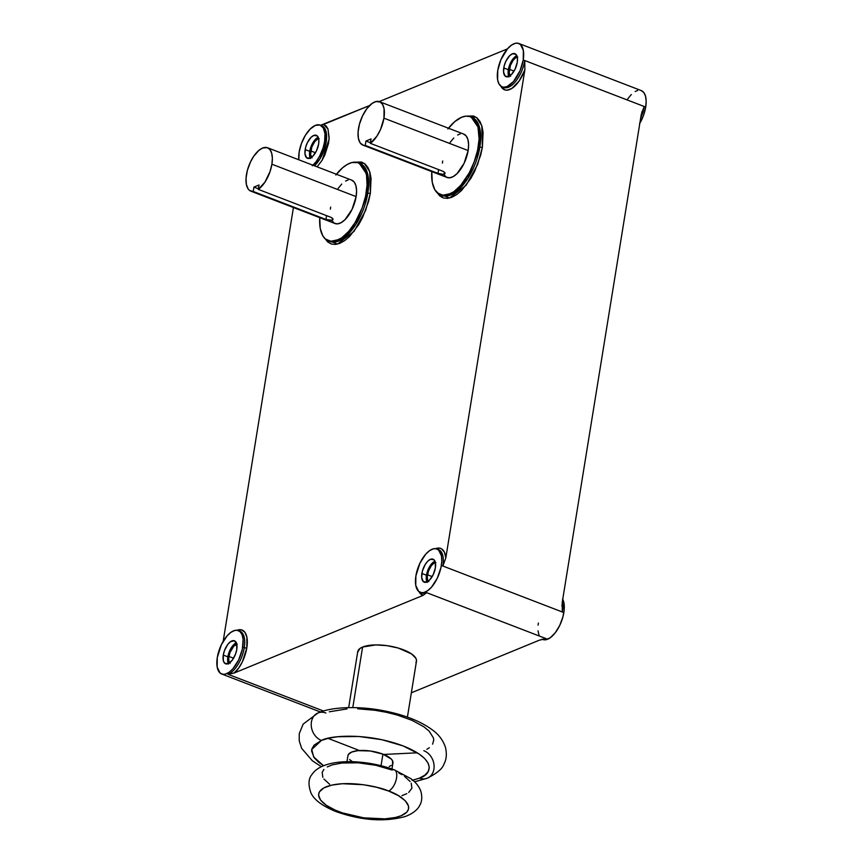 <?xml version="1.0" encoding="UTF-8"?>
<svg xmlns="http://www.w3.org/2000/svg" width="863" height="863" viewBox="0 0 863 863"><rect width="100%" height="100%" fill="white"/><g stroke="black" fill="none" stroke-linecap="round" stroke-linejoin="round"><path stroke-width="1.29" d="M336.236 811.662A11.392 5.372 -69 0 0 338.674 811.544C326.689 807.736 308.145 794.64 326.106 786.851C345.103 779.451 378.63 786.387 388.609 791.026A11.392 5.372 -69 0 0 396.041 780.238A11.392 5.372 -69 0 0 394.445 769.904A11.392 5.372 111 0 1 396.041 780.238A11.392 5.372 111 0 1 388.609 791.026C400.583 794.834 419.138 807.93 401.176 815.729C382.18 823.129 348.652 816.182 338.674 811.544A11.392 5.372 111 0 1 336.236 811.662M392.557 763.992L392.536 760.756L391.252 759.03L382.924 754.154L381.058 765.708L382.924 754.154A22.794 8.177 -170.8 0 0 360.378 750.465A22.794 8.177 -170.8 0 0 347.94 755.632L346.958 761.695M415.966 662.611L416.516 660.583L415.944 658.393L411.522 653.884L398.296 648.059L387.034 645.664L375.783 644.909L362.6 647.045L352.794 707.574L362.6 647.045A29.752 10.68 -170.8 0 0 357.724 651.716L348.674 707.595M328.037 738.35L359.396 750.519M383.69 754.456L417.282 752.806M423.873 750.713A14.876 11.985 -112.3 0 1 433.97 764.51A14.876 11.985 -112.3 0 1 427.304 778.189A14.876 11.985 -112.3 0 1 419.44 778.135L412.859 780.217M321.424 766.722L312.341 760.767L301.672 748.383L299.224 740.875L299.234 733.69L303.161 724.1L317.994 712.967A14.876 11.985 67.7 0 0 311.349 726.635A14.876 11.985 67.7 0 0 321.446 740.432L314.1 745.136L311.867 748.976L311.597 751.047L314.164 757.682L318.609 762.212L323.593 765.761L313.636 756.927L311.759 749.44L321.446 740.432A14.876 11.985 -112.3 0 1 311.467 727.433A14.876 11.985 -112.3 0 1 316.829 713.539M412.136 780.379L419.44 778.135C430.939 774.974 438.857 760.023 403.032 745.891C366.322 732.115 329.008 735.751 321.446 740.432L328.749 738.178L337.649 736.743L358.846 736.484L381.802 739.688L403.032 745.891L419.299 754.122L424.758 758.62L428.134 763.14L429.289 767.509L428.177 771.565L424.855 775.157L419.44 778.135A14.876 11.985 67.7 0 0 427.304 778.189C437.066 773.259 442.611 768.566 443.927 764.111C446.462 759.645 446.969 754.046 445.448 747.315C443.086 740.346 438.879 734.661 432.827 730.249C420.13 720.713 402.212 713.928 379.051 709.904C352.913 705.567 329.148 707.811 318.016 712.967A14.876 11.985 -112.3 0 1 325.89 713.011M325.955 219.461L253.226 191.478A23.247 10.949 111 0 1 250.831 191.144A23.247 10.949 111 0 1 246.44 174.682A23.247 10.949 111 0 1 267.519 147.746A23.247 10.949 111 0 1 271.91 164.207A23.247 10.949 111 0 1 258.317 189.385L331.047 217.368L332.719 218.49L332.956 219.741L330.216 220.518L325.955 219.461L253.226 191.478L253.938 187.077L259.029 184.984L258.317 189.385L264.898 182.19L270 171.705L271.91 164.207L356.117 196.613L271.91 164.207L272.363 158.22L271.683 153.193L269.936 149.569L267.25 147.649L262.643 148.026L258.803 150.464L253.776 156.203L250.518 161.899L247.368 170.399L246.041 178.253L246.387 184.52L248.21 189.051L249.623 190.486L253.226 191.478L253.938 187.077L258.415 188.803L253.938 187.077L259.029 184.984L258.317 189.385L331.047 217.368L332.978 218.932L332.255 220.313L325.955 219.461L326.57 215.642L325.955 219.461M250.831 191.144L335.038 223.539A23.247 10.949 -69 0 0 356.117 196.613L352.039 209.396L345.049 219.634L341.176 222.643L337.498 223.873L334.326 223.204L331.931 220.691M437.983 173.409L365.254 145.426A23.247 10.949 111 0 1 362.859 145.092A23.247 10.949 111 0 1 358.469 128.63A23.247 10.949 111 0 1 379.547 101.705A23.247 10.949 111 0 1 383.938 118.166A23.247 10.949 111 0 1 370.346 143.334L443.075 171.316L444.747 172.449L444.984 173.69L443.032 174.499L438.782 173.7L365.254 145.426L365.966 141.025L371.068 138.932L370.346 143.334L376.926 136.138L380.583 129.364L383.938 118.166L468.145 150.561L383.938 118.166L384.067 108.684L382.654 104.552L380.259 102.039L375.901 101.564L372.126 103.409L367.012 108.49L362.546 115.847L359.396 124.348L358.069 132.201L358.415 138.479L360.238 142.999L363.334 145.254L365.254 145.426L365.966 141.025L370.443 142.751L365.966 141.025L371.068 138.932L370.346 143.334L443.075 171.316L445.006 172.88L444.283 174.272L444.607 172.276L443.722 174.434L437.983 173.409L438.598 169.59L437.983 173.409M362.859 145.092L447.066 177.487A23.247 10.949 -69 0 0 468.145 150.561L464.067 163.344L457.077 173.582L453.204 176.602L449.526 177.821L446.354 177.152L443.96 174.639M542.342 639.332L542.762 639.494A23.247 10.949 -69 0 0 563.841 612.568L562.309 611.975A23.247 10.949 111 0 0 562.32 601.878A23.247 10.949 111 0 1 562.309 611.975L562.191 602.654L562.309 611.975L441.349 565.438A23.247 10.949 111 0 1 420.27 592.363A23.247 10.949 111 0 1 415.89 575.901L415.761 585.384L418.663 591.392L421.608 592.687L423.916 592.503L427.703 590.659L431.565 587.099L437.282 578.221L440.95 567.563L441.78 561.36L441.478 555.955L438.577 549.958L435.632 548.652L433.323 548.846L429.537 550.68L425.675 554.251L419.957 563.118L415.89 575.901A23.247 10.949 111 0 1 436.969 548.976A23.247 10.949 111 0 1 441.349 565.438L442.881 566.031L445.826 557.876L524.866 69.86A25.103 11.823 111 0 1 500.907 86.192M561.964 606.096L561.986 604.931M421.662 592.903A23.247 10.949 -69 0 0 426.678 592.676L423.021 595.405A25.103 11.823 111 0 1 419.03 591.684M239.17 630.993L239.903 631.198A23.247 10.949 -69 0 1 244.283 647.66L242.751 647.067L244.283 647.66A23.247 10.949 -69 0 1 228.08 674.316L323.539 711.036L228.08 674.316A23.247 10.949 -69 0 0 244.283 647.66A1.855 0.669 -170.8 0 0 246.829 647.833L246.894 637.142L244.887 632.255L241.5 629.861L236.991 630.281A25.103 11.823 111 0 1 246.829 647.833A1.855 0.669 9.2 0 1 244.283 647.66A23.247 10.949 -69 0 0 240.043 631.252M440.389 194.844L441.921 195.437A41.845 19.709 -69 0 0 479.86 146.969A1.855 0.669 -170.8 0 0 482.406 147.131L483.086 132.471L481.996 126.419L480.011 121.543L477.196 118.026L473.658 116.009L466.678 116.106L476.365 117.379L481.781 125.696L482.406 147.131A1.855 0.669 9.2 0 1 479.86 146.969L480.152 130.205L471.187 117.066A41.845 19.709 -69 0 1 471.964 117.336A41.845 19.709 -69 0 1 479.86 146.969L478.329 146.376A41.845 19.709 111 0 1 440.389 194.844A41.845 19.709 111 0 1 431.77 171.608L432.255 182.276L434.79 189.72L439.105 194.24L442.784 195.426L446.948 195.092L453.755 191.769L460.713 185.362L469.17 172.978L474.197 161.845L477.606 150.205L479.105 139.04L477.94 126.548L474.779 120.022L469.947 116.57L466.009 116.149L461.662 117.239L454.736 121.64L447.875 128.975M328.361 240.896L329.893 241.489A41.845 19.709 -69 0 0 367.832 193.01A1.855 0.669 -170.8 0 0 370.378 193.183L371.058 178.522L369.968 172.471L367.983 167.595L365.168 164.078L361.629 162.05L354.65 162.158L364.337 163.42L369.752 171.748L370.378 193.183A1.855 0.669 9.2 0 1 367.832 193.01L368.123 176.246L359.159 163.118A41.845 19.709 -69 0 1 359.936 163.377A41.845 19.709 -69 0 1 367.832 193.01L366.3 192.427A41.845 19.709 111 0 1 328.361 240.896A41.845 19.709 111 0 1 319.742 217.659L320.227 228.328L322.762 235.761L325.459 239.137L328.846 241.068L334.92 241.133L341.726 237.821L348.674 231.403L355.168 222.449L362.169 207.897L365.578 196.246L367.077 185.081L366.538 175.362L365.06 170.108L362.751 166.063L357.918 162.622L351.845 162.546L347.347 164.402L342.708 167.681L335.847 175.016M502.147 86.872L503.679 87.465A23.247 10.949 -69 0 0 524.758 60.539L524.866 69.86L524.758 60.539L523.226 59.946A23.247 10.949 111 0 1 502.147 86.872A23.247 10.949 111 0 1 497.757 70.41L497.627 79.892L499.041 84.024L501.435 86.537L503.474 87.195L507.023 86.602L513.431 81.597L520.087 70.658L523.226 59.946L523.356 50.464L520.454 44.466L517.509 43.161L515.189 43.344L511.414 45.189L507.552 48.76L500.896 59.698L497.757 70.41A23.247 10.949 111 0 1 518.836 43.484A23.247 10.949 111 0 1 523.226 59.946L644.176 106.483A23.247 10.949 111 0 1 640.68 118.015L644.176 106.483L641.231 114.628L562.191 602.654L641.231 114.628L644.176 106.483L645.707 107.066L524.758 60.539A23.247 10.949 -69 0 1 503.528 87.4M639.839 123.226A23.247 10.949 -69 0 0 645.707 107.066L646.171 101.079L645.492 96.052L643.733 92.427L641.058 90.518M312.266 165.782L316.085 161.715L319.537 156.354L323.075 148.015L324.628 141.575L326.16 142.168L320.141 158.576L314.445 165.804A23.247 10.949 -69 0 0 326.16 142.168L324.628 141.575A23.247 10.949 111 0 1 312.913 165.211M298.803 159.784A23.247 10.949 111 0 1 299.159 152.039L298.803 159.838M242.751 647.067A23.247 10.949 111 0 1 221.672 674.003A23.247 10.949 111 0 1 217.293 657.53L217.163 667.013L220.065 673.021L223.01 674.316L225.319 674.132L229.105 672.288L232.967 668.728L238.684 659.85L242.352 649.192L243.107 639.267L242.061 634.672L239.979 631.587L237.034 630.281L234.725 630.475L230.939 632.32L227.077 635.88L221.359 644.758L217.293 657.53A23.247 10.949 111 0 1 238.371 630.605A23.247 10.949 111 0 1 242.751 647.067M420.27 592.363L421.802 592.957A23.247 10.949 -69 0 0 426.678 592.676L546.106 638.631A23.247 10.949 111 0 1 542.762 639.246M435.135 548.846L439.601 548.124L441.511 548.814L444.413 552.191L445.826 557.876L442.881 566.031L563.841 612.568A23.247 10.949 -69 0 0 562.741 599.278M434.92 561.144A12.319 5.804 -69 0 0 426.462 575.211L421.878 573.442A12.319 5.804 111 0 1 433.043 559.17A12.319 5.804 111 0 1 435.362 567.897L433.204 574.672L429.504 580.098L426.786 582.029L423.345 581.651L421.683 577.574L422.363 571.177L425.146 564.607L427.735 561.241L430.454 559.321L433.895 559.688L435.254 562.061L435.362 567.897A12.319 5.804 111 0 1 424.197 582.169A12.319 5.804 111 0 1 421.878 573.442L426.462 575.211L426.279 579.343L427.142 582.428M318.199 137.282A12.319 5.804 -69 0 0 309.741 151.349L305.146 149.579A12.319 5.804 111 0 1 316.322 135.308A12.319 5.804 111 0 1 318.641 144.035L316.484 150.809L312.773 156.235L310.054 158.166L306.613 157.789L304.952 153.711L305.631 147.314L307.304 142.805L311.014 137.379L313.733 135.459L317.174 135.825L318.835 139.903L318.641 144.035A12.319 5.804 111 0 1 307.465 158.307A12.319 5.804 111 0 1 305.146 149.579L309.741 151.349L309.547 155.48L310.421 158.565M516.797 55.653A12.319 5.804 -69 0 0 508.339 69.72L503.744 67.95A12.319 5.804 111 0 1 514.92 53.679A12.319 5.804 111 0 1 517.239 62.406L515.082 69.18L511.371 74.606L508.652 76.527L505.211 76.16L503.55 72.082L504.229 65.685L505.901 61.176L509.612 55.75L512.331 53.83L515.772 54.196L517.433 58.274L517.239 62.406A12.319 5.804 111 0 1 506.063 76.678A12.319 5.804 111 0 1 503.744 67.95L508.339 69.72L508.145 73.851L509.019 76.936M236.322 642.773A12.319 5.804 -69 0 0 227.864 656.84L223.28 655.071A12.319 5.804 111 0 1 234.445 640.799A12.319 5.804 111 0 1 236.764 649.526L235.556 654.089L232.244 660.206L228.188 663.658L224.747 663.28L223.388 660.918L223.28 655.071L224.488 650.519L227.8 644.402L230.507 641.705L234.305 640.756L236.656 643.69L236.764 649.526A12.319 5.804 111 0 1 225.599 663.798A12.319 5.804 111 0 1 223.28 655.071L227.864 656.84L227.681 660.972L228.544 664.057M229.634 662.827A10.464 4.93 111 0 1 228.889 656.419L233.582 658.232L228.889 656.419A10.464 4.93 111 0 1 236.786 644.23M510.109 75.696A10.464 4.93 111 0 1 509.353 69.299L514.046 71.1L509.353 69.299A10.464 4.93 111 0 1 517.261 57.109M311.511 157.336A10.464 4.93 111 0 1 310.756 150.928L315.448 152.74L310.756 150.928A10.464 4.93 111 0 1 318.663 138.738M428.231 581.198A10.464 4.93 111 0 1 427.487 574.79L432.18 576.603L427.487 574.79A10.464 4.93 111 0 1 435.384 562.6M389.213 766.506L391.284 765.362M391.964 768.987L392.945 762.924A22.794 8.177 -170.8 0 0 382.924 754.154L370.4 751.004L357.886 750.648L351.673 752.061L348.328 754.575L347.908 756.128M349.634 759.537L352.428 761.716M418.997 591.619L423.021 595.405L234.812 672.762A25.103 11.823 111 0 0 246.829 647.833L242.406 661.694L238.857 667.854L234.1 673.021L228.997 674.154L234.812 672.762L423.021 595.405L426.678 592.676L546.106 638.631L539.386 640.173L411.349 692.795L539.386 640.173L546.106 638.631M407.412 717.11L416.462 661.231A29.752 10.68 -170.8 0 0 396.419 647.541A29.752 10.68 -170.8 0 0 362.6 647.045L359.893 648.534L357.67 652.352M337.994 188.609L341.716 184.056M345.588 181.036L348.08 180.011M351.457 180.054L354.143 181.964L355.89 185.588L356.57 190.615L356.117 196.613A23.247 10.949 -69 0 0 351.726 180.151L267.519 147.746M330.378 209.148L330.648 207.077M450.022 142.557L453.744 138.004M457.617 134.995L460.108 133.97M463.485 134.002L466.171 135.923L467.929 139.547L468.598 144.574L468.145 150.561A23.247 10.949 -69 0 0 463.755 134.099L379.547 101.705M442.406 163.107L442.687 161.025M538.372 623.032L538.091 625.103M538.016 630.831L539.062 635.427M542.05 639.159L545.222 639.828L550.184 637.789L555.297 632.698L559.763 625.351L562.913 616.84L564.111 610.486L563.971 603.086L562.557 598.954M639.526 123.754L643.41 115.664L645.707 107.066A23.247 10.949 -69 0 0 641.328 90.604L518.836 43.484M637.681 90.475L635.179 91.5M631.306 94.52L627.584 99.062M507.444 48.878L379.213 101.586L507.444 48.878M369.623 105.523L320.475 125.318L323.614 124.434L326.117 125.998L327.94 128.889L329.17 137.875L328.512 143.431L324.833 155.016L322.028 160.345L317.12 166.829L322.201 160.054L329.105 139.008L327.983 129.008L323.614 124.434L369.623 105.523M293.431 207.53L223.161 641.382L293.431 207.53M324.628 141.575L324.984 133.776L323.345 127.961L319.968 125.016L315.362 125.394L310.227 129.019L305.34 135.362L301.457 143.441L299.159 152.039A23.247 10.949 111 0 1 320.238 125.113A23.247 10.949 111 0 1 324.628 141.575M236.451 642.719L233.733 644.639L231.144 648.005L227.864 656.84A12.319 5.804 -69 0 0 228.317 663.604M230.13 663.388L228.986 661.382L228.695 658.264L229.925 652.557L233.862 646.063L237.26 644.154M516.926 55.599L514.197 57.519L511.619 60.885L508.339 69.72A12.319 5.804 -69 0 0 508.782 76.473M510.605 76.268L509.192 72.805L510.389 65.437L513.205 60.237L515.502 57.95L517.735 57.034M318.328 137.228L315.599 139.148L313.021 142.514L309.741 151.349A12.319 5.804 -69 0 0 310.184 158.102M312.007 157.897L310.594 154.445L311.791 147.066L314.607 141.866L316.904 139.579L319.137 138.663M435.049 561.09L432.331 563.01L429.742 566.376L426.462 575.211A12.319 5.804 -69 0 0 426.905 581.964M428.728 581.759L427.584 579.753L427.293 576.624L428.523 570.928L431.327 565.729L433.625 563.442L435.858 562.525M438.674 549.634A23.247 10.949 -69 0 1 442.881 566.031A23.247 10.949 -69 0 0 438.501 549.569L437.768 549.364M321.047 125.502L325.934 131.133L326.16 142.168A23.247 10.949 -69 0 0 321.77 125.707A23.247 10.949 -69 0 0 320.982 125.469L320.238 125.113M435.588 548.652A25.103 11.823 111 0 1 445.826 557.876L524.866 69.86L519.116 81.036L511.91 88.382L507.228 90.14L505.135 89.979L501.748 87.584L500.562 85.415M325.146 238.846L337.455 244.1L354.1 231.316L365.653 210.432L370.378 193.183L368.652 201.23L362.719 217.217L358.76 224.542L349.58 236.462L344.715 240.594L339.925 243.29L335.383 244.434L331.263 243.992L327.724 241.964L324.909 238.447M437.174 192.794L449.483 198.048L466.128 185.275L477.681 164.38L482.406 147.131L480.68 155.178L474.747 171.165L470.788 178.49L461.608 190.41L456.743 194.553L451.953 197.239L447.412 198.382L443.291 197.94L439.752 195.923L436.937 192.406M448.469 128.22A41.845 19.709 111 0 1 470.443 116.742A41.845 19.709 111 0 1 478.329 146.376L479.86 146.969L467.994 178.166L454.92 192.622L441.921 195.437M336.441 174.261A41.845 19.709 111 0 1 358.404 162.794A41.845 19.709 111 0 1 366.3 192.427L367.832 193.01L355.966 224.218L342.891 238.663L329.893 241.489M641.748 112.47L642.083 111.424M543.399 639.116L544.294 638.944M332.579 218.328L332.255 220.313L332.579 218.328M426.84 749.311L429.299 747.736M432.622 744.154L433.722 740.098L433.431 737.941L429.202 731.198L423.744 726.7L412.115 720.378L397.293 715.049L386.246 712.277L374.758 710.249L357.681 708.793M347.034 708.922L329.321 711.792M401.942 795.664L406.84 793.647M408.728 792.439L411.91 788.178L411.23 783.237M410.152 781.511L404.467 776.333M401.824 774.65L398.846 773.032M394.445 769.904A11.392 5.372 111 0 0 392.007 770.023L375.739 765.276L358.156 762.816L341.921 763.011L332.136 764.909L327.239 766.916M323.873 769.44L322.169 772.385L322.848 777.326M323.938 779.052L329.612 784.24M388.609 791.026L398.426 795.654L405.254 800.778L408.49 805.934L408.512 809.181L406.807 812.126L401.176 815.729L395.578 817.455L384.974 818.858L363.733 817.844L342.471 812.914L335.114 810.087L326.214 805.244L320.529 800.055L318.566 794.985L319.407 791.867L323.841 787.919L331.705 785.125L342.309 783.712L363.55 784.726L376.635 787.272L388.609 791.026M336.279 811.684C322.579 806.171 314.143 799.915 310.95 792.914C308.037 784.694 308.425 778.491 312.115 774.305C323.345 757.315 366.333 759.138 394.402 769.882L411.133 778.825C416.29 782.741 419.612 787.153 421.09 792.083C422.266 797.434 421.845 801.813 419.817 805.211C418.695 807.887 414.65 813.097 405.114 816.56C384.391 822.159 361.446 820.53 336.279 811.684M427.314 778.189L414.607 781.813M442.611 195.674L441.964 197.4M471.22 117.088L470.443 116.742M359.191 163.139L358.404 162.794M221.683 674.003L320.497 712.018M436.969 548.976L438.501 549.569M238.371 630.605L239.903 631.198"/></g></svg>
